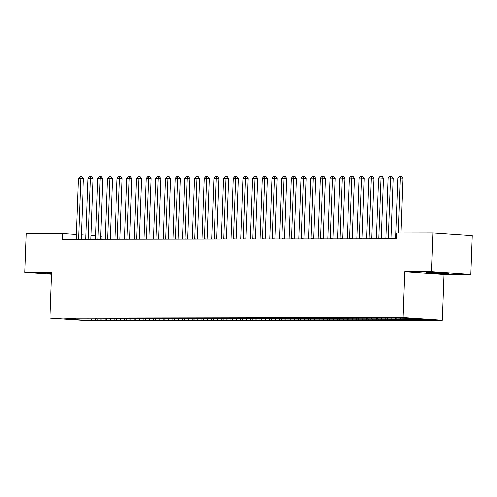 <?xml version="1.0" encoding="UTF-8"?>
<svg xmlns="http://www.w3.org/2000/svg" width="497" height="497" viewBox="0 0 497 497"><rect width="100%" height="100%" fill="white"/><g stroke="black" fill="none" stroke-linecap="round" stroke-linejoin="round"><path stroke-width="0.75" d="M429.389 272.455A11.207 0.391 -177.9 0 0 426.457 272.611A11.207 0.391 -177.9 0 0 433.601 273.238A11.207 0.391 -177.9 0 0 445.927 273.586A11.207 0.391 -177.9 0 0 448.859 273.431A11.207 0.391 -177.9 0 0 441.715 272.81A11.207 0.391 -177.9 0 0 429.389 272.455M51.638 273.07A11.207 0.391 -177.9 0 0 49.65 273.052A11.207 0.391 -177.9 0 0 46.724 273.213A11.207 0.391 -177.9 0 0 51.613 273.71M470.727 274.344L431.502 271.66L404.682 271.697L443.908 274.387L470.727 274.344L472.15 235.603L432.924 232.913L396.42 232.975L396.215 238.715L62.56 239.237L62.771 233.497L26.273 233.559L24.85 272.3L51.601 274.133M443.908 274.387L442.224 320.304L89.211 320.857L49.986 318.173L402.999 317.614L442.224 320.304M101.891 239.175L101.997 236.187L100.68 236.094M80.93 318.912L80.955 320.068L95.374 320.31L420.692 319.801L416.933 319.54L416.405 318.757M80.955 320.068L64.629 318.95L75.494 318.67M416.933 319.54L427.582 319.521L411.255 318.403L396.842 318.167L75.283 318.937M411.118 319.552L410.36 318.409M407.248 319.559L406.484 318.415M401.439 319.565L400.675 318.422M397.569 319.571L396.625 318.167M391.754 319.577L390.996 318.44M387.884 319.583L386.946 318.179M382.075 319.596L381.311 318.453M378.205 319.602L377.26 318.198M372.39 319.608L371.632 318.465M368.519 319.614L367.581 318.21M362.711 319.627L361.946 318.484M358.84 319.633L357.896 318.223M353.025 319.639L352.261 318.496M349.155 319.646L348.217 318.242M343.346 319.658L342.582 318.515M339.476 319.664L338.532 318.254M333.661 319.67L332.897 318.527M329.791 319.677L328.852 318.273M323.982 319.689L323.218 318.546M320.111 319.695L319.167 318.285M314.297 319.701L313.532 318.558M310.426 319.708L309.488 318.304M304.618 319.72L303.853 318.577M300.741 319.726L299.803 318.316M294.932 319.733L294.168 318.589M291.062 319.739L290.124 318.335M285.253 319.745L284.489 318.608M281.377 319.751L280.438 318.347M275.568 319.764L274.804 318.62M271.697 319.77L270.759 318.366M265.889 319.776L265.125 318.633M262.012 319.782L261.074 318.378M256.203 319.795L255.439 318.652M252.333 319.801L251.395 318.397M246.524 319.807L245.76 318.664M242.648 319.813L241.71 318.409M236.839 319.826L236.075 318.683M232.969 319.832L232.031 318.422M227.16 319.838L226.396 318.695M223.283 319.844L222.345 318.44M217.475 319.857L216.711 318.714M213.604 319.863L212.666 318.453M207.796 319.869L207.032 318.726M203.919 319.875L202.981 318.471M198.11 319.888L197.346 318.745M194.24 319.894L193.302 318.484M188.431 319.9L187.667 318.757M184.555 319.906L183.617 318.502M178.746 319.919L177.982 318.776M174.876 319.919L173.938 318.515M169.067 319.931L168.303 318.788M165.19 319.938L164.252 318.534M159.382 319.944L158.618 318.801M155.511 319.95L154.573 318.546M149.703 319.962L148.938 318.819M145.826 319.969L144.888 318.565M140.017 319.975L139.253 318.832M136.147 319.981L135.209 318.577M130.338 319.993L129.574 318.85M126.462 320L125.524 318.589M120.653 320.006L119.889 318.863M116.783 320.012L115.844 318.608M110.974 320.025L110.21 318.881M107.097 320.031L106.159 318.62M101.289 320.037L100.524 318.894M97.418 320.043L96.48 318.639M91.61 320.056L90.845 318.912M431.502 271.66L432.924 232.913M49.986 318.173L51.669 272.257L24.85 272.3M404.682 271.697L402.999 317.614M95.617 235.752L91.026 235.435M85.956 235.087L81.365 234.77M76.302 234.429L62.771 233.497M95.374 320.31L95.43 318.639M105.053 320.298L105.115 318.627M114.739 320.279L114.795 318.608M124.418 320.267L124.48 318.596M134.103 320.248L134.159 318.577M143.782 320.236L143.844 318.565M153.467 320.217L153.523 318.546M163.146 320.205L163.209 318.534M172.832 320.186L172.888 318.515M182.511 320.174L182.573 318.502M192.196 320.161L192.252 318.49M201.875 320.143L201.937 318.471M211.56 320.13L211.616 318.459M221.24 320.111L221.302 318.44M230.925 320.099L230.981 318.428M240.604 320.08L240.666 318.409M250.289 320.068L250.351 318.397M259.968 320.049L260.03 318.378M269.654 320.037L269.716 318.366M279.333 320.018L279.395 318.347M289.018 320.006L289.08 318.335M298.697 319.993L298.759 318.316M308.382 319.975L308.444 318.304M318.061 319.962L318.123 318.291M327.747 319.944L327.809 318.273M337.426 319.931L337.488 318.26M347.111 319.913L347.173 318.242M356.79 319.9L356.852 318.229M366.475 319.882L366.537 318.21M376.154 319.869L376.217 318.198M385.84 319.851L385.902 318.179M395.519 319.838L395.581 318.167M405.204 319.819L405.254 318.415M414.883 319.807L414.927 318.658M78.551 239.007L81.204 239.187L83.428 178.634L80.775 178.454L78.551 239.007A1.435 0.969 -86.1 0 0 78.557 239.212M78.352 178.46L79.942 176.646L80.912 176.646L80.775 178.454L78.352 178.46L76.134 239.007A1.435 0.969 -86.1 0 1 76.116 239.219M80.912 176.646L81.974 176.715L83.428 178.634M88.236 238.989L90.889 239.175A1.435 0.969 -86.1 0 0 90.889 239.194L93.107 178.622L90.454 178.442L88.236 238.989A1.435 0.969 -86.1 0 0 88.236 239.2M88.037 178.442L89.628 176.634L90.597 176.628L90.454 178.442L88.037 178.442L85.813 238.995A1.435 0.969 -86.1 0 1 85.801 239.2M90.597 176.628L91.653 176.702L93.107 178.622M97.921 238.976L100.568 239.156L102.792 178.603L100.139 178.423L97.921 238.976A1.435 0.969 -86.1 0 0 97.921 239.181M97.716 178.429L99.307 176.615L100.276 176.615L100.139 178.423L97.716 178.429L95.499 238.982A1.435 0.969 -86.1 0 1 95.48 239.187M100.276 176.615L101.338 176.69L102.792 178.603M107.6 238.958L110.253 239.144A1.435 0.969 -86.1 0 0 110.253 239.163L112.471 178.591L109.818 178.411L107.6 238.958A1.435 0.969 -86.1 0 0 107.6 239.169M107.402 178.411L108.992 176.603L109.961 176.597L109.818 178.411L107.402 178.411L105.178 238.964A1.435 0.969 -86.1 0 1 105.165 239.175M109.961 176.597L111.017 176.671L112.471 178.591M117.286 238.945L119.932 239.125L122.156 178.572L119.504 178.392L117.286 238.945A1.435 0.969 -86.1 0 0 117.286 239.15M117.081 178.398L118.671 176.584L119.64 176.584L119.504 178.392L117.081 178.398L114.863 238.951A1.435 0.969 -86.1 0 1 114.844 239.156M119.64 176.584L120.703 176.659L122.156 178.572M126.965 238.933L129.618 239.113A1.435 0.969 -86.1 0 0 129.618 239.132L131.835 178.56L129.183 178.38L126.965 238.933A1.435 0.969 -86.1 0 0 126.965 239.138M126.766 178.38L128.356 176.572L129.326 176.565L129.183 178.38L126.766 178.38L124.542 238.933A1.435 0.969 -86.1 0 1 124.53 239.144M129.326 176.565L130.382 176.64L131.835 178.56M136.65 238.914L139.297 239.094L141.521 178.547L138.868 178.361L136.65 238.914A1.435 0.969 -86.1 0 0 136.65 239.125M136.445 178.367L138.036 176.553L139.005 176.553L138.868 178.361L136.445 178.367L134.227 238.92A1.435 0.969 -86.1 0 1 134.209 239.125M139.005 176.553L140.067 176.628L141.521 178.547M146.329 238.902L148.982 239.082A1.435 0.969 -86.1 0 0 148.982 239.1L151.2 178.529L148.547 178.348L146.329 238.902A1.435 0.969 -86.1 0 0 146.329 239.107M146.13 178.348L147.721 176.541L148.69 176.541L148.547 178.348L146.13 178.348L143.906 238.902A1.435 0.969 -86.1 0 1 143.894 239.113M148.69 176.541L149.746 176.609L151.2 178.529M156.015 238.883L158.661 239.063L160.885 178.516L158.232 178.33L156.015 238.883A1.435 0.969 -86.1 0 0 156.015 239.094M155.809 178.336L157.4 176.522L158.369 176.522L158.232 178.33L155.809 178.336L153.592 238.889A1.435 0.969 -86.1 0 1 153.573 239.094M158.369 176.522L159.431 176.597L160.885 178.516M165.694 238.871L168.346 239.051A1.435 0.969 -86.1 0 0 168.346 239.069L170.564 178.498L167.911 178.317L165.694 238.871A1.435 0.969 -86.1 0 0 165.694 239.076M165.495 178.324L167.085 176.51L168.054 176.51L167.911 178.317L165.495 178.324L163.271 238.871A1.435 0.969 -86.1 0 1 163.258 239.082M168.054 176.51L169.11 176.578L170.564 178.498M175.379 238.852L178.025 239.032L180.249 178.485L177.597 178.299L175.379 238.852A1.435 0.969 -86.1 0 0 175.379 239.063M175.174 178.305L176.764 176.491L177.733 176.491L177.597 178.299L175.174 178.305L172.956 238.858A1.435 0.969 -86.1 0 1 172.937 239.063M177.733 176.491L178.796 176.565L180.249 178.485M185.058 238.84L187.711 239.02L189.929 178.466L187.276 178.286L185.058 238.84A1.435 0.969 -86.1 0 0 185.058 239.045M184.859 178.293L186.45 176.478L187.419 176.478L187.276 178.286L184.859 178.293L182.635 238.84A1.435 0.969 -86.1 0 1 182.623 239.051M187.419 176.478L188.475 176.547L189.929 178.466M194.743 238.821L197.39 239.007L199.614 178.454L196.961 178.274L194.743 238.821A1.435 0.969 -86.1 0 0 194.743 239.032M194.538 178.274L196.129 176.46L197.098 176.46L196.961 178.274L194.538 178.274L192.32 238.827A1.435 0.969 -86.1 0 1 192.302 239.032M197.098 176.46L198.16 176.534L199.614 178.454M204.422 238.808L207.075 238.989L209.293 178.435L206.64 178.255L204.422 238.808A1.435 0.969 -86.1 0 0 204.429 239.014M204.224 178.261L205.814 176.447L206.783 176.447L206.64 178.255L204.224 178.261L201.999 238.815A1.435 0.969 -86.1 0 1 201.987 239.02M206.783 176.447L207.839 176.516L209.293 178.435M214.108 238.79L216.754 238.976L218.978 178.423L216.325 178.243L214.108 238.79A1.435 0.969 -86.1 0 0 214.108 239.001M213.903 178.243L215.493 176.435L216.462 176.429L216.325 178.243L213.903 178.243L211.685 238.796A1.435 0.969 -86.1 0 1 211.666 239.001M216.462 176.429L217.524 176.503L218.978 178.423M223.787 238.777L226.439 238.958L228.657 178.404L226.011 178.224L223.787 238.777A1.435 0.969 -86.1 0 0 223.793 238.982M223.588 178.23L225.178 176.416L226.147 176.416L226.011 178.224L223.588 178.23L221.364 238.784A1.435 0.969 -86.1 0 1 221.351 238.989M226.147 176.416L227.204 176.491L228.657 178.404M233.472 238.765L236.118 238.945L238.343 178.392L235.69 178.212L233.472 238.765A1.435 0.969 -86.1 0 0 233.472 238.97M233.267 178.212L234.857 176.404L235.827 176.398L235.69 178.212L233.267 178.212L231.049 238.765A1.435 0.969 -86.1 0 1 231.03 238.976M235.827 176.398L236.889 176.472L238.343 178.392M243.151 238.746L245.804 238.927L248.022 178.373L245.375 178.193L243.151 238.746A1.435 0.969 -86.1 0 0 243.157 238.951M242.952 178.199L244.543 176.385L245.512 176.385L245.375 178.193L242.952 178.199L240.728 238.753A1.435 0.969 -86.1 0 1 240.716 238.958M245.512 176.385L246.568 176.46L248.022 178.373M252.836 238.734L255.483 238.914L257.707 178.361L255.054 178.181L252.836 238.734A1.435 0.969 -86.1 0 0 252.836 238.939M252.631 178.181L254.222 176.373L255.191 176.367L255.054 178.181L252.631 178.181L250.413 238.734A1.435 0.969 -86.1 0 1 250.395 238.945M255.191 176.367L256.253 176.441L257.707 178.361M262.515 238.715L265.168 238.895L267.386 178.348L264.739 178.162L262.515 238.715A1.435 0.969 -86.1 0 0 262.522 238.927M262.317 178.168L263.907 176.354L264.876 176.354L264.739 178.162L262.317 178.168L260.099 238.722A1.435 0.969 -86.1 0 1 260.08 238.927M264.876 176.354L265.932 176.429L267.386 178.348M272.201 238.703L274.847 238.883L277.071 178.33L274.419 178.15L272.201 238.703A1.435 0.969 -86.1 0 0 272.201 238.908M271.996 178.156L273.586 176.342L274.555 176.342L274.419 178.15L271.996 178.156L269.778 238.703A1.435 0.969 -86.1 0 1 269.759 238.914M274.555 176.342L275.618 176.41L277.071 178.33M281.88 238.684L284.532 238.864L286.75 178.317L284.104 178.131L281.88 238.684A1.435 0.969 -86.1 0 0 281.886 238.895M281.681 178.137L283.271 176.323L284.241 176.323L284.104 178.131L281.681 178.137L279.463 238.69A1.435 0.969 -86.1 0 1 279.444 238.895M284.241 176.323L285.297 176.398L286.75 178.317M291.565 238.672L294.212 238.852L296.436 178.299L293.783 178.119L291.565 238.672A1.435 0.969 -86.1 0 0 291.565 238.877M291.36 178.125L292.95 176.311L293.92 176.311L293.783 178.119L291.36 178.125L289.142 238.672A1.435 0.969 -86.1 0 1 289.124 238.883M293.92 176.311L294.982 176.379L296.436 178.299M301.244 238.653L303.897 238.84L306.115 178.286L303.468 178.106L301.244 238.653A1.435 0.969 -86.1 0 0 301.25 238.864M301.045 178.106L302.636 176.292L303.605 176.292L303.468 178.106L301.045 178.106L298.827 238.659A1.435 0.969 -86.1 0 1 298.809 238.864M303.605 176.292L304.661 176.367L306.115 178.286M310.929 238.641L313.576 238.821L315.8 178.268L313.147 178.088L310.929 238.641A1.435 0.969 -86.1 0 0 310.929 238.846M310.724 178.094L312.315 176.28L313.284 176.28L313.147 178.088L310.724 178.094L308.507 238.641A1.435 0.969 -86.1 0 1 308.488 238.852M313.284 176.28L314.346 176.348L315.8 178.268M320.608 238.622L323.261 238.808L325.479 178.255L322.833 178.075L320.608 238.622A1.435 0.969 -86.1 0 0 320.615 238.833M320.41 178.075L322 176.267L322.969 176.261L322.833 178.075L320.41 178.075L318.192 238.628A1.435 0.969 -86.1 0 1 318.173 238.833M322.969 176.261L324.025 176.336L325.479 178.255M330.294 238.61L332.94 238.79L335.164 178.237L332.512 178.056L330.294 238.61A1.435 0.969 -86.1 0 0 330.294 238.815M330.089 178.063L331.679 176.249L332.648 176.249L332.512 178.056L330.089 178.063L327.871 238.616A1.435 0.969 -86.1 0 1 327.852 238.821M332.648 176.249L333.711 176.323L335.164 178.237M339.973 238.591L342.626 238.777L344.843 178.224L342.197 178.044L339.973 238.591A1.435 0.969 -86.1 0 0 339.979 238.802M339.774 178.044L341.364 176.236L342.334 176.23L342.197 178.044L339.774 178.044L337.556 238.597A1.435 0.969 -86.1 0 1 337.538 238.808M342.334 176.23L343.39 176.305L344.843 178.224M349.658 238.579L352.305 238.759L354.529 178.206L351.876 178.025L349.658 238.579A1.435 0.969 -86.1 0 0 349.658 238.784M349.453 178.032L351.044 176.218L352.013 176.218L351.876 178.025L349.453 178.032L347.235 238.585A1.435 0.969 -86.1 0 1 347.217 238.79M352.013 176.218L353.075 176.292L354.529 178.206M359.337 238.566L361.99 238.746L364.208 178.193L361.561 178.013L359.337 238.566A1.435 0.969 -86.1 0 0 359.343 238.771M359.138 178.013L360.729 176.205L361.698 176.199L361.561 178.013L359.138 178.013L356.921 238.566A1.435 0.969 -86.1 0 1 356.902 238.777M361.698 176.199L362.754 176.273L364.208 178.193M369.022 238.548L371.669 238.728L373.893 178.181L371.24 177.994L369.022 238.548A1.435 0.969 -86.1 0 0 369.022 238.759M368.817 178.001L370.408 176.186L371.377 176.186L371.24 177.994L368.817 178.001L366.6 238.554A1.435 0.969 -86.1 0 1 366.581 238.759M371.377 176.186L372.439 176.261L373.893 178.181M378.702 238.535L381.354 238.715L383.572 178.162L380.926 177.982L378.702 238.535A1.435 0.969 -86.1 0 0 378.708 238.74M378.503 177.982L380.093 176.174L381.062 176.174L380.926 177.982L378.503 177.982L376.285 238.535A1.435 0.969 -86.1 0 1 376.266 238.746M381.062 176.174L382.118 176.242L383.572 178.162M388.387 238.517L391.033 238.697L393.257 178.15L390.605 177.963L388.387 238.517A1.435 0.969 -86.1 0 0 388.387 238.728M388.188 177.969L389.772 176.155L390.741 176.155L390.605 177.963L388.188 177.969L385.964 238.523A1.435 0.969 -86.1 0 1 385.945 238.728M390.741 176.155L391.804 176.23L393.257 178.15M400.93 232.969L402.937 178.131L400.29 177.951L398.271 232.969M397.867 177.957L399.458 176.143L400.427 176.143L400.29 177.951L397.867 177.957L395.649 238.504A1.435 0.969 -86.1 0 1 395.631 238.715M400.427 176.143L401.483 176.211L402.937 178.131"/></g></svg>
